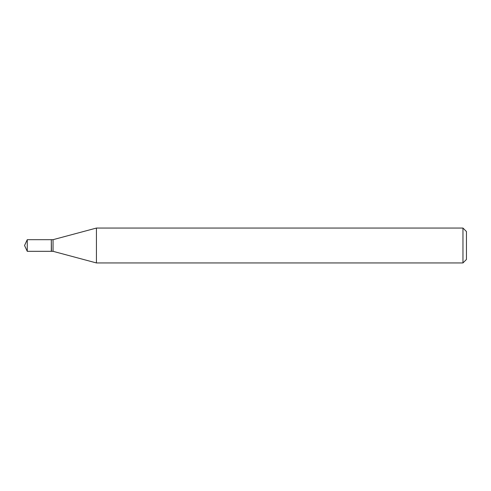<?xml version="1.0" encoding="UTF-8"?>
<svg xmlns="http://www.w3.org/2000/svg" width="491" height="491" viewBox="0 0 491 491"><rect width="100%" height="100%" fill="white"/><g stroke="black" fill="none" stroke-linecap="round" stroke-linejoin="round"><path stroke-width="0.74" d="M27.263 239.682L27.263 251.318L51.309 251.318L51.309 239.682L27.263 239.682L24.55 245.5L27.263 251.318M51.309 239.829L51.457 251.318L53.053 251.318L96.432 262.943L462.964 262.943L462.964 228.057L96.432 228.057L96.432 262.943M462.964 228.057L466.45 231.549L466.45 259.451L462.964 262.943M51.457 239.682L53.053 239.682L53.053 251.318M53.053 239.682L96.432 228.057"/></g></svg>
